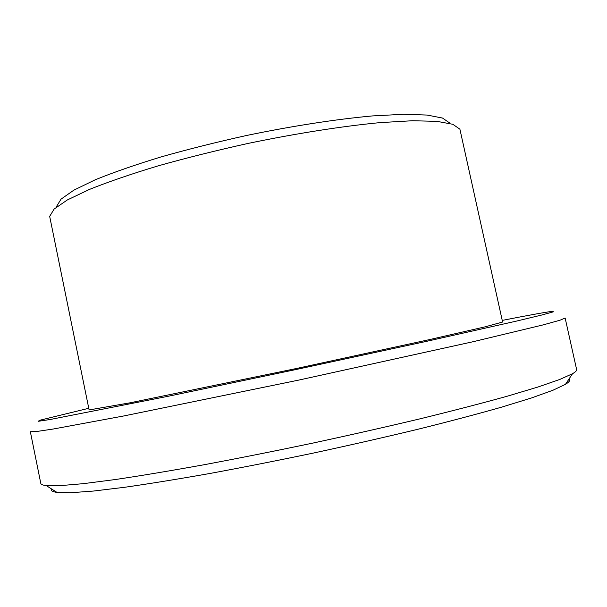 <?xml version="1.0" encoding="UTF-8"?>
<svg xmlns="http://www.w3.org/2000/svg" width="607" height="607" viewBox="0 0 607 607"><rect width="100%" height="100%" fill="white"/><g stroke="black" fill="none" stroke-linecap="round" stroke-linejoin="round"><path stroke-width="0.91" d="M51.466 488.893C50.578 490.615 52.422 491.791 56.997 492.406L70.898 492.717L93.493 491.048L124.746 487.269C149.663 483.703 178.094 479.098 210.037 473.452C243.506 467.269 278.264 460.402 314.32 452.868C350.33 445.09 384.876 437.215 417.965 429.255C449.446 421.425 477.292 414.065 501.503 407.183L531.588 397.926L552.909 390.255L565.481 384.322C569.412 381.902 570.618 380.081 569.108 378.867M40.806 483.438C40.995 484.485 42.809 485.198 46.238 485.577L60.237 485.638L83.326 483.665L115.467 479.515C141.196 475.676 170.643 470.766 203.8 464.787C238.574 458.27 274.728 451.084 312.271 443.216C349.761 435.136 385.718 426.994 420.135 418.807C452.86 410.772 481.753 403.283 506.822 396.333L537.878 387.046L559.768 379.458L572.53 373.707C575.512 371.962 576.878 370.581 576.627 369.549L565.14 318.038L559.95 320.23L543.204 324.874L473.422 341.642L298.849 380.073L123.737 415.97L53.166 429.035L35.98 431.6L30.35 431.714L40.806 483.438M88.774 408.283L39.334 420.363L38.461 421.266L50.282 419.483L167.669 396.379L296.58 369.413L425.317 341.612L516.595 321.073L541.952 314.972L553.485 311.793L552.317 311.33C545.276 312.218 528.583 315.238 502.239 320.397M89.108 409.945L130.3 402.76L296.391 368.51L430.188 339.45L484.91 326.885L502.604 322.051L459.901 129.185L452.822 124.291L437.078 121.362L412.608 120.732L379.929 122.629C342.302 126.226 296.322 133.411 248.529 143.328C216.752 150.339 186.615 157.858 158.116 165.87C131.362 173.951 108.471 181.797 89.441 189.422L67.339 199.953L54.152 209.036L49.675 216.38L89.108 409.945M56.527 206.494L61.034 199.149L73.849 190.166L95.124 179.839C113.365 172.411 135.247 164.8 160.764 157.008C187.912 149.307 216.608 142.106 246.844 135.422C292.331 125.998 336.149 119.238 372.159 115.945L403.518 114.283L427.153 115.064L442.518 118.061L449.62 122.94M565.481 384.322L572.53 373.707M56.997 492.406L46.238 485.577"/></g></svg>
